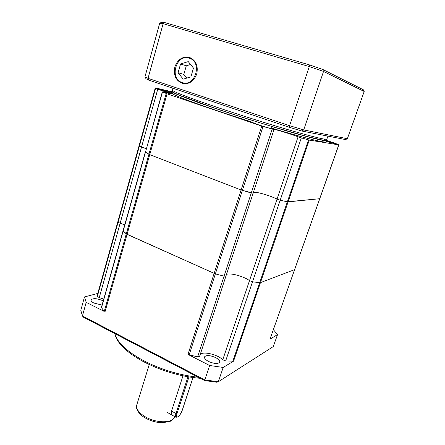 <?xml version="1.0" encoding="UTF-8"?>
<svg xmlns="http://www.w3.org/2000/svg" width="445" height="445" viewBox="0 0 445 445"><rect width="100%" height="100%" fill="white"/><g stroke="black" fill="none" stroke-linecap="round" stroke-linejoin="round"><path stroke-width="0.67" d="M102.055 305.059L93.928 303.067C91.826 301.955 90.869 300.915 91.047 299.941C92.972 298.055 96.826 298.278 102.617 300.609L103.223 300.931M208.588 361.462C205.584 359.838 204.216 358.32 204.489 356.918C206.207 354.943 209.895 355.16 215.552 357.563C218.59 359.182 219.975 360.711 219.708 362.147C218.006 364.121 214.295 363.893 208.588 361.462M204.589 380.586L216.865 382.233L218.323 381.743L204.839 379.935L204.589 380.586L83.326 317.124L82.436 315.939L80.806 310.321L84.478 296.943L86.191 302.344L82.436 315.939L204.839 379.935L209.651 365.506L223.173 367.442L218.323 381.743L273.274 346.583L277.552 334.579L273.397 329.723M103.735 299.118L99.257 297.622L97.344 296.415L118.109 222.211L120.128 223.279L118.109 222.211L118.264 220.203L97.728 293.628L139.279 145.064L139.368 146.227L139.279 145.064L155.272 87.899L155.561 88.383L170.518 93.745L162.319 91.859L167.059 93.817L261.738 126.074L273.686 129.478C273.586 128.944 283.721 131.809 292.053 134.657L301.321 137.889L309.264 140.086L338.762 144.87L335.029 143.212L326.424 140.42M157.775 89.167L141.499 147.139L139.368 146.227L146.26 148.68L141.499 147.139L120.128 223.279L124.745 224.797L120.128 223.279L99.257 297.622M253.099 193.124L251.269 192.98L241.09 189.998L149.743 154.66L145.337 151.945L101.377 307.462L104.247 311.428L126.285 233.903L123.187 230.983L101.466 307.812M166.191 93.506L126.285 233.903L215.363 273.897L127.059 234.359L123.187 230.983L145.487 152.123L149.743 154.66L241.09 189.998L253.127 193.208L225.932 276.106L224.046 276.156L215.363 273.897L189.164 354.86L187.974 354.415L209.651 365.506M197.636 356.851L224.046 276.156L225.932 276.106L199.549 356.551L197.636 356.851L189.164 354.86M223.173 367.442L233.564 361.162L225.654 360.978L222.756 359.788L249.495 280.645C243.994 276.317 229.197 272.385 226.444 274.554C229.197 272.385 243.994 276.317 249.495 280.645L252.51 281.796L249.495 280.645L277.024 199.16C270.972 195.806 255.819 191.422 253.405 192.346C256.759 192.084 262.717 193.508 271.278 196.618L280.166 200.267L277.024 199.16L298.083 136.821M232.791 361.307L259.685 282.692L260.447 282.653L252.51 281.796L225.654 360.978M309.264 140.086L288.11 201.863L287.37 201.785L319.783 198.709L288.11 201.863L260.447 282.653L294.685 269.592L260.447 282.653L233.564 361.162M97.783 293.427L84.478 296.943M86.191 302.344L104.247 311.428M338.845 144.87L269.982 339.157L277.552 334.579M222.756 359.788C217.766 354.576 203.321 351.066 200.261 354.37M97.344 296.415L97.728 293.628M172.193 415.179C171.219 414.545 171.013 413.183 171.559 411.085L182.984 375.819M155.561 88.383L118.109 222.211L118.264 220.203L155.272 87.893L172.182 91.815M308.535 139.908L287.37 201.785L280.166 200.267L287.37 201.785L259.685 282.692L252.51 281.796L301.321 137.889M272.118 129.278L224.046 276.156L215.363 273.897L263.056 126.502M326.402 140.503L335.73 143.963L326.118 141.315M326.118 140.008L326.413 140.464C326.586 141.911 305.02 136.559 272.056 126.575L271.561 128.088L272.98 128.844C273.158 129.311 264.341 126.831 257.327 124.422L250.485 121.68L251.164 120.117L251.542 120.161M251.164 120.117C211.776 107.723 177.171 95.297 172.877 92.338L172.476 93.739L158.681 88.994C159.978 89.033 164.394 90.252 171.942 92.655L172.532 91.353M271.561 128.088C304.514 138.045 326.09 143.323 325.94 141.816L326.413 140.464M172.476 93.739C176.743 96.776 211.308 109.259 250.674 121.641M162.319 91.859L145.487 152.123L162.497 91.959M172.877 92.338L174.023 92.666M272.056 126.575L271.233 126.247M174.857 66.934C173.277 75.283 175.875 80.79 182.645 83.465C189.231 84.439 193.931 81.268 196.735 73.942C198.359 65.938 196.006 60.453 189.665 57.494C182.706 56.087 177.772 59.235 174.857 66.934M159.688 23.274L161.613 22.25L164.784 22.595L309.77 64.992L322.753 69.437L363.287 89.723L364.194 91.481L347.356 138.729L303.707 129.923L323.537 71.434L309.286 66.572L289.584 125.685L303.707 129.923L301.899 131.041L289.039 127.192L148.864 80.161L146.043 78.793L144.959 76.879L148.035 78.342L163.126 23.674L159.688 23.274L144.959 76.879M347.356 138.729L345.548 139.574L301.899 131.041M364.194 91.481L323.537 71.434L322.753 69.437M148.864 80.161L148.035 78.342L289.584 125.685L289.039 127.192M309.77 64.992L309.286 66.572L163.126 23.674L164.784 22.595M189.247 58.195C176.137 53.572 169 78.837 182.216 82.52C195.21 87.548 202.814 61.816 189.247 58.195M178.061 72.724L183.19 79.16L190.894 76.879L193.464 68.074L188.257 61.61L180.564 63.98L178.061 72.724L183.824 74.398L186.778 78.098M190.582 64.492L186.305 65.799L183.824 74.398M186.305 65.799L180.564 63.98M114.927 333.661C117.096 342.311 126.519 351.25 143.201 360.478C160.728 369.522 179.062 375.113 198.197 377.243M167.059 93.817L104.975 311.956M187.974 354.415L261.738 126.074M269.982 339.157L338.762 144.87M174.512 416.859C171.942 420.97 171.164 420.825 169.445 421.66L161.49 422.75C155.872 422.422 150.527 420.864 145.454 418.072C137.995 414.128 135.325 407.425 136.787 404.894C135.903 408.849 138.779 412.843 145.415 416.887C156.445 423.468 173.044 423.273 174.512 416.859L174.618 416.531M188.958 376.948L176.977 413.655C176.187 416.476 176.554 417.488 178.072 416.704C179.763 415.352 181.16 413.183 182.261 410.195L182.339 409.956M166.786 412.159L175.953 417.276C175.336 416.832 175.347 415.586 175.981 413.544L187.962 376.776M171.559 411.085L175.981 413.544L176.977 413.655M182.261 410.195L192.974 377.555M326.886 139.107C325.695 140.27 327.075 140.37 322.803 140.119L308.463 136.882L275.817 127.632C255.235 121.413 235.077 114.982 215.347 108.341L179.341 95.191C173.795 92.749 173.639 92.443 173.01 91.948L172.382 90.096C172.604 91.481 186.872 97.016 215.174 106.694C239.11 114.793 269.392 124.305 291.642 130.719C314.387 137.205 326.135 139.997 326.886 139.107L327.926 136.126M215.38 108.352C241.229 117.13 274.404 127.459 296.581 133.661C319.004 139.83 328.149 141.627 324.016 139.062M200.256 378.322C180.626 376.598 161.635 371.013 143.273 361.562C126.241 352.218 116.735 342.884 114.76 333.572M136.787 404.894L149.242 364.544M175.953 417.276L177.85 417.004C179.702 415.535 181.204 413.233 182.344 410.09L193.019 377.56M273.942 129.734L253.127 193.208M172.382 90.096L172.916 88.232"/></g></svg>
